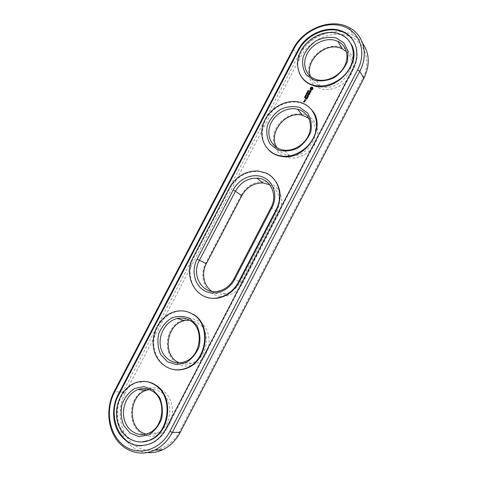 <?xml version="1.0" encoding="UTF-8"?>
<svg xmlns="http://www.w3.org/2000/svg" width="477" height="477" viewBox="0 0 477 477"><rect width="100%" height="100%" fill="white"/><g stroke="black" fill="none" stroke-linecap="round" stroke-linejoin="round"><path stroke-width="0.36" stroke-dasharray="2.38 1.79" d="M362.663 43.312C360.177 39.99 357.082 37.331 353.374 35.328C335.707 25.293 307.963 36.246 298.173 56.161L122.738 392.243C109.305 415.861 122.792 451.206 147.429 452.56M125.046 393.239C115.929 410.435 119.948 434.517 134.383 445.089C148.675 455.929 170.289 449.716 179.68 431.309L362.663 78.574C372.006 60.835 364.458 40.557 347.489 35.548C330.644 30.278 308.911 40.67 300.266 57.496L125.046 393.239L122.738 392.243L114.158 391.539M241.082 195.469L205.772 263.203C199.833 274.096 203.119 288.692 213.01 293.993C222.64 299.753 236.95 294.637 242.668 283.094L278.973 213.189C285.091 201.932 280.911 187.646 270.578 183.359C260.472 178.595 246.585 184.432 241.082 195.469L241.803 195.624M284.53 156.545C294.786 160.999 309.269 155.037 315.064 143.702C321.009 132.427 316.639 118.952 306.109 115.076C295.662 111.028 281.8 117.199 276.195 128.122C270.435 138.98 274.186 152.252 284.53 156.545M140.649 433.056C149.832 439.854 163.474 435.781 169.413 424.154C175.488 412.629 172.203 396.81 162.735 390.609C153.35 384.235 140.28 388.654 134.532 399.845C128.653 410.941 131.372 426.42 140.649 433.056M341.437 47.187C330.728 43.705 316.674 50.3 311.105 61.157C305.375 71.961 309.376 84.697 319.984 88.418C330.495 92.299 345.187 85.878 350.941 74.615C356.856 63.405 352.223 50.502 341.437 47.187M176.937 363.319C186.394 369.526 200.245 364.965 206.147 353.415C212.193 341.955 208.634 326.727 198.891 321.122C189.238 315.339 175.965 320.204 170.253 331.324C164.404 342.367 167.385 357.285 176.937 363.319M211.943 291.334C215.86 293.874 220.219 294.726 225.019 293.886C231.685 292.437 236.819 288.454 240.408 281.943L276.761 211.967C282.223 201.884 278.818 189.089 269.779 184.79M308.697 118.201C324.938 128.772 309.054 159.348 289.271 155.502C283.946 154.673 279.892 152.109 277.107 147.822M149.212 389.584C153.397 388.94 157.303 389.81 160.934 392.195C174.522 400.281 171.964 427.416 156.772 433.122C153.266 434.607 149.748 434.911 146.206 434.046M346.499 51.743C361.53 64.574 339.195 93.814 320.419 86.057C315.649 84.316 312.381 81.173 310.61 76.63M189.47 320.198L197.18 322.541C212.074 330.215 208.193 358.847 191.36 363.295C187.246 364.565 183.275 364.404 179.447 362.83M141.902 445.733L151.686 443.425C158 440.456 162.991 435.525 166.658 428.638L353.469 68.938C358.221 59.19 358.424 50.192 354.077 41.958M141.663 442.036C128.975 442.28 118.183 430.332 117.229 415.765C116.155 401.211 124.843 386.537 136.869 382.59L145.825 381.552M174.159 369.687C161.858 367.689 153.022 354.876 153.773 340.966C154.429 327.043 164.38 314.17 176.585 311.559C180.389 310.748 184.122 310.873 187.789 311.928M205.7 296.909C191.42 291.852 185.774 272.045 193.841 257.413L229.866 188.397C236.574 176.86 246.084 171.177 258.397 171.356L266.184 173.282L271.544 176.603M269.04 150.362C260.71 142.337 260.09 127.949 267.353 116.943C274.555 105.9 288.698 99.699 300.307 102.782L302.525 103.485C306.258 104.892 309.376 107.104 311.88 110.127M301.953 77.65C286.886 59.106 314.903 25.555 338.658 34.105L342.081 35.471C345.837 37.361 348.759 40.08 350.857 43.64M304.958 97.35L304.535 97.588M305.274 97.356L305.161 97.91M304.684 97.153L304.654 97.582M305.602 96.688L305.459 97.29M305.375 97.123L305.632 96.789M304.91 96.503L305.423 97.183M305.894 96.086L305.65 96.592M305.876 96.509L305.995 96.211M305.334 95.901L305.286 96.271M306.18 95.519L306.067 95.966L305.518 95.722M305.53 95.597L305.846 95.4M306.007 94.583L306.663 94.494M306.723 94.571L306.49 94.887M306.812 94.524L306.592 95.018M306.043 94.625L306.461 94.303M306.723 94.011L306.294 94.172L306.663 93.939M307.158 93.707L306.723 94.088M306.938 94.237L306.812 93.784M307.504 93.045L307.122 93.444M306.765 93.277L306.932 92.943M307.826 92.413L307.307 92.228M308.029 92.025L307.432 92.264M308.041 92.007L307.498 91.858M307.373 92.186L308.088 92.073M308.41 91.304L307.951 91.703M308.541 90.648L308.363 91.012M308.792 90.809L308.571 91.244M308.112 90.988L308.583 90.672M308.202 90.463L308.088 90.928M308.011 90.851L308.237 90.517M304.582 102.114L304.946 101.738M303.593 101.845L304.564 102.293M303.861 101.834L304.219 101.476M304.535 100.707L304.886 100.927M304.755 101.38L305.113 101.416M304.63 100.361L305.381 100.73L305.656 100.033M306.8 99.329L307.337 98.608M306.55 98.334L307.134 98.638M305.483 98.87L306.007 98.226L306.49 98.405M306.246 98.924L306.651 98.459M306.109 97.535L307.492 98.131M307.743 97.511L308.285 96.795M307.498 96.515L308.082 96.819M306.842 96.276L307.438 96.587M307.188 97.105L307.599 96.646M308.452 96.062L307.88 95.215M309.007 94.995L307.981 95.346M307.045 95.734L308.434 96.336M307.743 94.547L308.762 95.018M309.334 94.458L309.877 93.742M308.017 94.005L308.541 93.361L309.024 93.54M309.084 93.468L309.668 93.772M308.78 94.052L309.185 93.593M309.984 93.218L310.605 92.335M308.899 92.323L310.139 92.872M311.028 91.208L311.111 90.904M310.831 91.59L311.129 91.34M310.491 91.84L310.926 91.721M309.651 91.518L310.092 90.725M310.616 90.833L310.938 91.041M309.794 91.673L310.718 90.964M309.466 91.554L309.895 91.805M312.924 88.43L312.679 87.488M312.196 89.503L312.62 89.622M311.886 89.604L312.298 89.634M311.594 89.777L311.982 89.736M311.344 90.016L311.69 89.909M311.076 89.998L311.439 90.147M310.831 89.938L311.177 90.129M310.605 89.825L310.926 90.07M310.408 89.676L310.706 89.962M305.852 95.841L306.091 95.591L305.62 95.71M306.741 93.218L307.081 93.385M307.248 93.486L307.289 93.17L307.254 93.486M308.178 91.828L308.386 91.501L308.035 91.596M304.338 102.006L304.743 101.768M304.898 100.349L305.56 100.2M311.07 89.223L311.189 88.209L312.226 88.15M180.217 432.329L179.68 431.309M293.069 49.048L298.173 56.161L300.266 57.496M363.844 78.317L362.663 78.574M270.99 207.638L278.973 213.189M242.668 283.094L233.891 279.003M205.772 263.203L206.368 263.59M166.014 428.638L166.658 428.638M353.135 68.366L353.469 68.938M229.866 188.397L229.354 188.027M193.841 257.413L193.268 257.151M349.206 27.6L353.374 35.328M225.019 293.886L218.227 291.203M289.271 155.502L283.821 150.112M156.772 433.122L148.55 433.217M320.419 86.057L315.613 79.337M191.36 363.295L183.866 361.989M151.686 443.425L151.024 443.449M136.201 382.518L136.869 382.59M175.983 311.38L176.585 311.559M257.92 170.957L258.397 171.356M299.896 102.275L300.307 102.782M341.735 34.863L342.081 35.471"/><path stroke-width="0.72" d="M147.429 452.56C152.64 453.001 157.75 452.059 162.746 449.745C170.11 446.186 175.935 440.378 180.217 432.329L363.844 78.317C370.069 65.236 369.675 53.567 362.663 43.312M114.158 391.539C106.568 406.058 107.075 425.401 115.756 438.506C124.408 451.612 140.572 456.775 154.56 450.175C162.049 446.544 167.982 440.623 172.346 432.406L359.789 71.276C368.787 54.521 363.73 34.934 349.206 27.6C331.253 17.488 303.05 28.763 293.069 49.048L114.158 391.539L114.444 392.386C105.101 409.993 109.084 434.654 123.734 445.5C138.235 456.614 160.284 450.252 169.919 431.381L357.613 69.857C367.195 51.677 359.515 31.011 342.2 26.014C325.016 20.744 302.829 31.476 293.975 48.69L114.444 392.386M269.779 184.79L262.845 182.929C253.746 182.888 246.734 187.121 241.803 195.624L206.368 263.59C201.151 273.214 203.619 286.009 211.943 291.334M277.107 147.822C267.198 133.703 285.538 110.235 302.621 115.351L308.697 118.201M146.206 434.046C127.341 430.23 127.884 395.487 146.439 390.281L149.212 389.584M310.61 76.63C304.225 61.897 324.33 42.125 340.077 47.944L342.277 48.821L346.499 51.743M179.447 362.83C161.709 356.307 166.02 323.841 184.694 320.622L189.47 320.198M298.059 50.049L118.004 394.89C111.743 406.875 112.161 422.813 119.268 433.599C127.657 444.904 138.241 448.189 151.024 443.449C157.344 440.474 162.341 435.537 166.014 428.638L353.135 68.366C360.654 54.39 356.307 38.023 344 32.096C329.213 24.124 306.252 33.426 298.059 50.049L298.465 50.628C306.645 34.028 329.577 24.75 344.346 32.716L344 32.096M270.99 207.638C278.228 194.604 270.203 178.374 256.912 178.118C247.67 178.106 240.539 182.429 235.513 191.098L199.374 260.376C190.86 275.223 202.391 294.846 218.227 291.203C225.001 289.712 230.224 285.645 233.891 279.003L270.99 207.638L271.854 207.841C278.127 196.303 273.905 181.707 263.376 177.366C253.084 172.543 238.911 178.559 233.277 189.858L197.084 259.214C191.128 270.453 194.377 285.133 204.359 290.69C214.251 296.414 228.614 291.238 234.624 279.474L271.854 207.841M299.544 109.859C308.589 113.21 312.936 124.169 308.959 134.275C305.083 144.412 293.689 151.513 283.821 150.112C272.558 148.675 266.071 136.899 269.97 125.678C273.673 114.414 286.725 106.496 297.469 109.215L299.544 109.859M152.896 391.474C166.658 399.708 163.987 427.398 148.55 433.217C138.27 437.767 126.638 430.612 124.044 418.609C121.277 406.672 127.961 392.976 138.199 389.53C143.38 387.837 148.281 388.487 152.896 391.474M335.665 40.497L337.901 41.374C346.892 45.536 349.754 57.449 343.893 67.305C338.151 77.214 325.087 82.67 315.613 79.337C305.59 75.986 301.756 64.037 307.128 53.823C312.352 43.556 325.606 37.26 335.665 40.497M189.888 320.437C204.985 328.242 200.972 357.44 183.866 361.989C173.073 365.537 161.918 357.517 160.326 345.569C158.555 333.673 166.527 320.884 177.217 318.499C181.713 317.515 185.935 318.159 189.888 320.437M118.004 394.89L118.695 394.944C106.675 415.938 120.103 447.116 141.902 445.733M354.077 41.958C351.77 37.945 348.526 34.863 344.346 32.716M118.695 394.944L298.465 50.628M299.794 107.438L307.415 112.84C310.903 118.32 312.047 124.586 310.843 131.646C308.16 138.521 303.688 144.072 297.445 148.293C290.648 151.197 284.059 151.734 277.68 149.909L270.304 144.281C267.042 138.777 266.041 132.6 267.305 125.755C269.934 119.107 274.251 113.693 280.267 109.513C286.856 106.538 293.367 105.846 299.794 107.438M152.813 389.673L159.491 397.12C162.383 403.894 163.08 411.12 161.584 418.806C158.734 426.015 154.327 431.411 148.365 434.994L138.95 436.586L130.161 433.17L123.716 425.508C121.039 418.746 120.472 411.651 122.011 404.216C124.795 397.258 129.058 391.993 134.8 388.409L144 386.597L152.813 389.673M335.999 37.927L343.839 42.835L348.013 51.045L347.596 60.931C344.949 67.728 340.471 73.315 334.156 77.697C327.264 80.816 320.55 81.627 314.009 80.142L306.407 75.008C303.008 69.809 301.899 63.858 303.098 57.157C305.685 50.586 310.026 45.136 316.102 40.807C322.786 37.629 329.416 36.669 335.999 37.927M189.888 318.481L196.804 325.409C199.851 331.849 200.662 338.837 199.237 346.362C196.429 353.487 192.01 358.919 185.976 362.669L176.395 364.637L167.373 361.715L160.689 354.572C157.863 348.132 157.183 341.27 158.656 333.983C161.399 327.109 165.68 321.802 171.493 318.064C177.79 315.726 183.925 315.869 189.888 318.481M145.825 381.552C149.396 381.904 152.735 383.114 155.836 385.172C173.872 395.785 170.7 432.114 150.488 440.032L141.663 442.036M187.789 311.928L192.839 314.116C212.611 324.151 207.733 362.437 185.332 368.733C181.6 369.967 177.873 370.289 174.159 369.687M305.155 97.421L304.982 97.749L305.274 97.356L304.63 97.517L304.63 97.087L304.505 97.558L305.208 97.493M305.358 97.165L304.91 96.503L305.322 97.058L305.602 96.688L305.358 97.165M305.501 96.11L305.214 96.235L305.286 95.835L305.143 96.312L305.632 96.473L305.894 96.086L305.554 96.175M305.99 95.173L306.061 94.851L305.99 95.173M307.248 92.753L307.403 92.455L307.248 92.753M305.435 95.644L305.966 95.835L306.156 95.472L305.626 95.275L305.465 95.68M306.383 94.851L306.502 94.202L305.912 94.679L306.449 94.297L306.383 94.84M306.639 94.017L306.192 94.041L306.496 93.462L307.158 93.707L306.675 94.058M306.836 92.8L306.771 93.403L307.504 93.045L306.836 92.8L307.462 93.122M307.826 92.413L307.164 92.174L307.993 91.942L307.444 91.644L308.106 91.882L307.331 92.133L307.826 92.413M307.743 91.059L307.969 91.685L308.41 91.304L307.743 91.059L308.369 91.381M307.939 90.928L308.541 90.648L308.476 91.113L308.691 90.678L308.059 90.88L308.142 90.386L307.939 90.928M271.544 176.603C280.81 185.529 282.467 196.709 276.523 210.154L239.239 281.913C234.499 290.523 227.756 295.847 218.997 297.892C214.358 298.823 209.922 298.495 205.7 296.909M311.88 110.127C327.401 126.846 305.876 160.624 282.378 156.534C277.095 155.866 272.653 153.809 269.04 150.362M304.845 101.613L303.76 101.708L304.117 101.345L303.819 101.231L303.593 101.845L304.463 102.167L304.845 101.613L303.76 101.708M305.232 100.868L304.427 100.569L304.755 101.38L305.232 100.868L304.427 100.569M304.63 100.361L305.28 100.599L305.626 99.931L304.976 99.693L304.63 100.361M306.8 99.329L307.2 98.369L305.793 97.952L305.387 98.912L305.906 98.095L306.389 98.274L306.121 98.983L306.55 98.334L307.033 98.512L306.8 99.329M307.516 97.952L306.073 97.415L307.516 97.952M307.743 97.511L308.148 96.551L306.741 96.139L307.337 96.455L307.063 97.165L307.498 96.515L307.981 96.694L307.743 97.511M308.452 96.062L307.88 95.215L309.048 94.822L307.635 94.41L308.667 94.887L307.647 95.132L308.124 95.925L307.045 95.734L308.452 96.062M309.776 93.611L308.446 93.033L307.921 94.047L308.44 93.23L308.923 93.409L308.655 94.112L309.084 93.468L309.567 93.641L309.209 94.518L309.776 93.611L308.547 93.164L308.017 94.005M310.348 92.144L310.128 92.568L308.792 92.186L310.038 92.741L309.853 93.277L310.473 92.091L310.223 92.699L308.792 92.186M311.016 90.773L310.593 90.624L309.77 91.465L309.895 90.463L309.37 91.524L309.794 91.673L310.616 90.833L310.491 91.84L311.016 90.773M313.031 88.501L312.685 87.434L311.749 87.1L310.575 87.625L310.068 88.609L310.408 89.676L311.344 90.016L312.518 89.485L313.031 88.501M350.857 43.64C363.647 62.886 334.937 94.017 312.787 85.365C308.237 83.869 304.624 81.293 301.953 77.65M218.448 297.69C197.347 302.829 181.981 276.749 193.268 257.151L229.354 188.027C236.067 176.472 245.589 170.784 257.92 170.957L265.713 172.883C278.479 178.076 283.684 195.779 276.064 209.802L238.721 281.68C233.968 290.302 227.213 295.633 218.448 297.69L218.997 297.892M302.12 102.978C313.967 107.289 319.817 121.552 314.731 134.878C309.776 148.234 294.917 157.72 281.931 156.104C266.804 154.429 258.081 138.741 263.286 123.841C268.211 108.887 285.657 98.423 299.896 102.275L302.12 102.978M155.192 385.106C173.246 395.731 170.062 432.12 149.82 440.05C136.142 446.299 120.633 436.747 117.27 420.821C113.663 404.985 122.619 386.919 136.201 382.518C142.891 380.407 149.223 381.272 155.192 385.106M338.306 33.491L341.735 34.863C353.278 40.456 356.891 55.964 349.247 68.837C341.747 81.764 324.813 88.943 312.393 84.834C298.984 80.601 293.737 64.872 300.701 51.349C307.468 37.761 324.932 29.282 338.306 33.491M192.249 313.938C212.05 323.984 207.155 362.329 184.73 368.638C170.349 373.574 155.448 362.878 153.409 347.017C151.114 331.229 161.786 314.355 175.983 311.38C181.749 310.181 187.169 311.04 192.249 313.938M304.916 97.225L305.238 97.433M305.262 97.129L304.958 96.736M305.846 95.4L306.18 95.519M305.518 95.722L305.751 95.37L306.067 95.788M306.496 93.462L307.116 93.784M306.639 93.784L307.087 93.838M306.657 93.277L307.164 93.081M307.331 92.133L307.832 92.407M307.444 91.644L308.064 91.96M307.856 91.572L308.339 91.435M303.557 101.732L303.819 101.231M304.785 100.802L304.815 101.357M304.857 99.747L304.696 100.379M305.656 100.033L305.077 99.824M307.236 98.477L306.013 98.023L305.483 98.87M307.033 98.512L306.765 99.341M306.389 98.274L306.21 98.936M307.516 97.94L306.073 97.415M308.184 96.658L306.741 96.139M307.981 96.694L307.713 97.529M307.337 96.455L307.158 97.123M309.078 94.929L307.743 94.547M308.124 95.925L307.236 95.692M307.647 95.215L308.225 96.056M308.667 94.887L307.748 95.346M309.567 93.641L309.305 94.476M308.923 93.409L308.75 94.07M310.038 92.741L309.949 93.23M311.016 90.874L309.871 91.596L309.549 91.387M310.843 91.19L310.789 91.614M309.895 90.463L309.77 90.761M310.837 90.91L310.944 91.322M309.698 90.815L309.466 91.554M312.679 87.488L311.851 87.231L310.676 87.756L310.169 88.71M310.449 89.36L310.515 89.759M310.402 89.068L310.545 89.497M310.271 88.811L310.497 89.199M307.081 93.385L307.432 93.176M308.285 91.369L308.053 91.667M304.642 101.643L304.57 102.096L304.237 101.881L304.642 101.643L304.57 102.096M305.459 100.075L305.387 100.528L304.797 100.218L305.459 100.075L305.387 100.528M312.292 88.919L311.29 89.372L310.897 88.323L312.125 88.018L312.107 89.169M306.019 95.722L305.632 95.728M305.286 100.403L304.797 100.218M312.006 89.038L311.851 89.336M312.125 88.018L312.357 88.37M312.256 88.239L312.381 88.639M180.217 432.329L172.346 432.406L169.919 431.381M363.844 78.317L359.789 71.276L357.613 69.857M293.069 49.048L293.975 48.69M241.803 195.624L233.277 189.858M206.368 263.59L197.084 259.214M233.891 279.003L234.624 279.474M276.523 210.154L276.064 209.802M239.239 281.913L238.721 281.68M154.56 450.175L162.746 449.745M262.845 182.929L256.912 178.118M302.621 115.351L297.469 109.215M146.439 390.281L138.199 389.53M342.277 48.821L337.901 41.374M184.694 320.622L177.217 318.499M149.82 440.05L150.488 440.032M184.73 368.638L185.332 368.733M281.931 156.104L282.378 156.534M312.393 84.834L312.787 85.365"/></g></svg>
